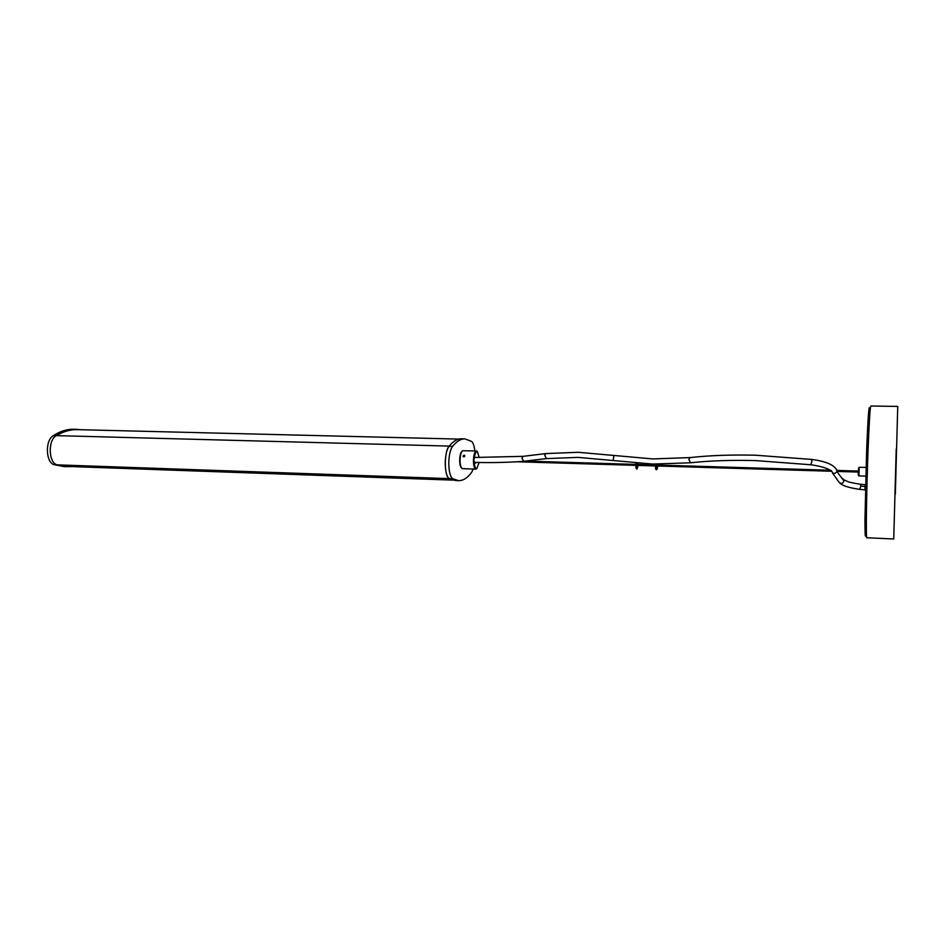 <?xml version="1.0" encoding="UTF-8"?>
<svg xmlns="http://www.w3.org/2000/svg" width="945" height="945" viewBox="0 0 945 945"><rect width="100%" height="100%" fill="white"/><g stroke="black" fill="none" stroke-linecap="round" stroke-linejoin="round"><path stroke-width="1.42" d="M473.221 469.086L471.638 472.358C467.491 477.969 463.133 480.733 458.561 480.662L455.1 480.532L449.111 478.536C446.702 476.516 445.414 471.52 445.237 463.546C445.378 455.478 446.642 449.726 449.04 446.288C453.234 441.185 457.404 438.693 461.55 438.787L464.975 438.87L471.614 441.421C473.197 442.792 474.272 445.969 474.827 450.93M458.561 480.662L452.62 478.654C450.233 476.634 448.946 471.638 448.78 463.664C448.91 455.584 450.174 449.82 452.56 446.383C456.718 441.28 460.865 438.775 464.975 438.87M449.206 446.087C444.008 451.06 444.079 476.741 449.277 478.631L57.208 464.857L66.445 466.405L452.466 480.107M458.833 439.094L77.36 429.644C70.343 429.467 63.339 431.463 56.334 435.621C47.746 439.98 48.467 463.026 57.208 464.857M475.004 462.377L475.559 463.168L476.15 462.4M464.704 456.329L463.853 456.872M463.771 456.872L462.991 456.281L464.066 455.1L464.822 455.655L463.771 456.872M465.389 468.791L467.267 468.838M479.221 457.593L477.379 451.722C475.772 451.391 474.721 453.883 474.225 459.175M477.001 468.413L475.867 469.169C474.355 468.708 473.539 465.956 473.41 460.924C473.61 454.923 474.614 451.615 476.41 450.978L477.508 451.804M461.455 467.881C460.333 466.759 459.742 464.279 459.672 460.439C459.778 455.785 460.546 452.773 461.951 451.403M476.41 450.978L462.66 450.73C461.065 452.017 460.191 455.277 460.061 460.51C460.156 464.857 460.841 467.551 462.129 468.59L475.867 469.169M474.177 460.877C474.355 466.18 475.252 468.72 476.871 468.496L479.103 462.471M81.435 429.751L74.135 429.231C67.119 429.065 60.149 431.227 53.227 435.716C44.982 440.358 45.679 462.436 54.113 464.668L64.236 466.641L71.466 466.582M76.911 429.302C69.918 429.136 62.972 431.298 56.062 435.787C47.829 440.441 48.526 462.542 56.936 464.775L67.036 466.735M466.924 468.885L465.472 468.838M895.328 494.211L897.715 407.082L895.328 494.211M896.226 448.981L893.746 538.981L896.226 448.981M523.672 461.278L521.959 458.065L523.164 456.34L474.378 457.474M842.597 478.678L843.767 479.765C847.653 481.218 846.141 482.068 860.411 484.23L860.812 486.096L859.773 489.368L864.899 489.888L865.147 484.82M449.04 446.288L452.56 446.383M449.111 478.536L452.62 478.654M449.194 446.087L56.334 435.621M56.936 464.775L54.113 464.668M56.062 435.787L53.227 435.716M866.364 529.554C865.443 540.717 864.97 537.717 864.947 520.53L866.683 448.757C868.03 416.485 869.022 403.279 869.66 409.114M897.738 406.409L870.806 406.019C870.109 407.165 869.223 421.257 868.136 448.296C866.47 490.101 865.809 539.737 866.837 537.752L893.746 538.981M836.384 469.216L838.085 473.221L843.991 480.851C842.822 483.698 841.168 484.147 839.018 482.21L832.51 473.032M831.446 470.645C830.407 470.882 827.95 467.161 810.81 464.763L811.92 461.314L811.542 459.412C826.19 461.314 834.648 465.046 836.927 470.586L837.081 471.366C834.884 474.284 833.065 474.154 831.6 470.976M811.542 459.412L755.598 455.23C731.784 454.628 709.908 455.407 689.98 457.593L688.893 459.412L690.5 462.778L652.676 464.066L578.057 457.392L546.446 458.585L523.601 461.29C516.549 461.975 494.058 463.074 474.213 462.353M689.98 457.593L652.83 458.927L613.931 455.466L613.14 460.534M613.931 455.466L578.198 452.289L545.915 453.576L544.698 455.325L546.446 458.585M865.289 486.557L860.812 486.096M866.754 467.48L859.206 467.267L858.946 475.926L858.355 475.205M858.225 474.851L858.521 468.307M477.379 451.722L476.847 451.108M525.243 461.089L635.831 464.408M636.954 464.444L655.251 464.987M656.385 465.023L830.253 470.232M836.88 470.433L858.367 471.071M516.868 461.762L635.796 465.353M636.93 465.389L655.216 465.944M656.35 465.968L831.6 471.26M837.282 471.437L858.332 472.075M810.81 464.763L755.445 460.581C731.855 459.955 710.215 460.687 690.5 462.778M860.411 484.23L865.218 484.714M545.844 453.576L523.14 456.34M859.773 489.368C849.401 487.915 842.798 485.86 839.975 483.19M858.946 475.926L866.494 476.162M859.206 467.267L858.556 468.141M638.277 465.424L636.918 469.133C635.985 469.169 635.654 467.184 635.938 463.144M636.989 466.948L637.154 465.389M637.178 464.444L637.143 463.239M638.265 463.322L638.3 464.479M636.954 467.999L637.06 463.239M655.724 469.287L655.31 464.137M656.491 464.16L656.503 465.023M656.48 465.979L656.385 467.125M656.303 469.736C656.988 469.889 657.425 468.649 657.602 466.015M657.637 465.058L657.625 464.172M656.586 468.673L656.444 464.16"/></g></svg>
